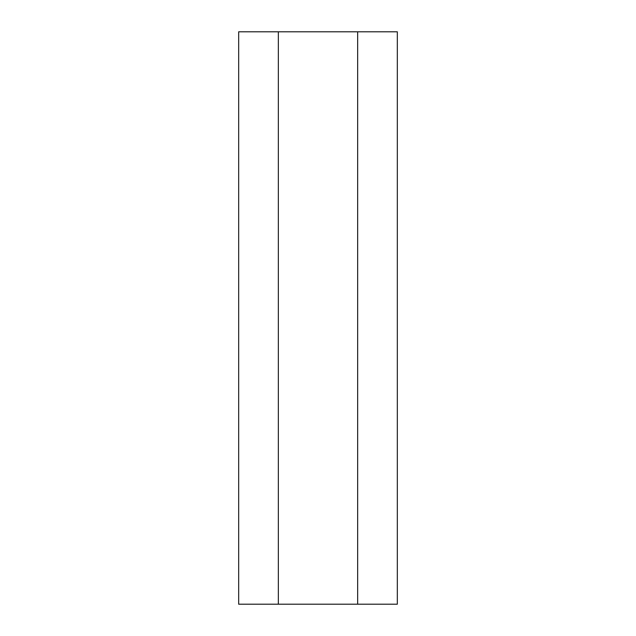 <?xml version="1.0" encoding="UTF-8"?>
<svg xmlns="http://www.w3.org/2000/svg" width="636" height="636" viewBox="0 0 636 636"><rect width="100%" height="100%" fill="white"/><g stroke="black" fill="none" stroke-linecap="round" stroke-linejoin="round"><path stroke-width="0.95" d="M357.655 604.2L397.317 604.2L397.317 31.8L357.655 31.8L357.655 604.2L238.683 604.2L238.683 31.8L278.345 31.8L278.345 604.2M278.345 31.8L357.655 31.8"/></g></svg>
